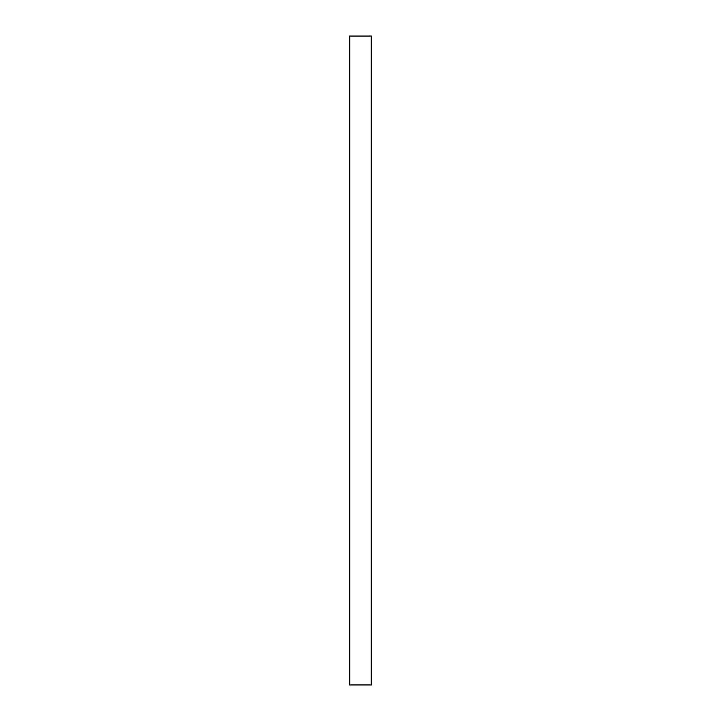 <?xml version="1.0" encoding="UTF-8"?>
<svg xmlns="http://www.w3.org/2000/svg" width="721" height="721" viewBox="0 0 721 721"><rect width="100%" height="100%" fill="white"/><g stroke="black" fill="none" stroke-linecap="round" stroke-linejoin="round"><path stroke-width="1.08" d="M371.477 684.95L349.523 684.95L349.523 36.05L371.477 36.05L371.477 684.95M371.153 684.95L371.153 36.05M349.847 684.95L349.847 36.05"/></g></svg>
